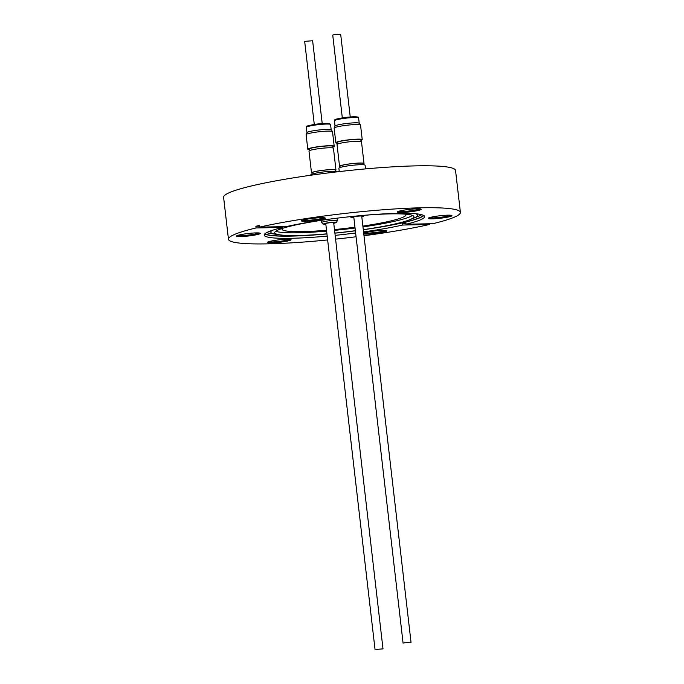 <?xml version="1.0" encoding="UTF-8"?>
<svg xmlns="http://www.w3.org/2000/svg" width="684" height="684" viewBox="0 0 684 684"><rect width="100%" height="100%" fill="white"/><g stroke="black" fill="none" stroke-linecap="round" stroke-linejoin="round"><path stroke-width="1.03" d="M363.726 164.767L363.58 163.553A11.884 1.248 173.4 0 0 355.911 163.271A11.884 1.248 173.4 0 0 342.949 165.1A11.884 1.248 173.4 0 0 339.965 166.289L340.11 167.503M339.546 166.34L337.024 144.529A12.312 1.291 -6.6 0 1 340.11 143.298A12.312 1.291 -6.6 0 1 353.534 141.408A12.312 1.291 -6.6 0 1 361.485 141.699L364.008 163.51A12.312 1.291 173.4 0 0 356.056 163.22A12.312 1.291 173.4 0 0 342.641 165.1A12.312 1.291 173.4 0 0 339.546 166.34A12.312 1.291 173.4 0 0 340.008 166.622M361.024 141.417L360.836 139.818A11.884 1.248 173.4 0 0 353.158 139.536A11.884 1.248 173.4 0 0 340.204 141.357A11.884 1.248 173.4 0 0 337.221 142.554L337.409 144.144M362.229 139.656L360.536 125.061A13.287 1.394 173.4 0 0 360.502 124.984A13.287 1.394 173.4 0 0 356.894 124.531A13.287 1.394 173.4 0 0 342.735 125.805A13.287 1.394 173.4 0 0 334.151 128.028A13.287 1.394 173.4 0 0 334.143 128.122L335.827 142.717A13.287 1.394 -6.6 0 1 344.043 140.459A13.287 1.394 -6.6 0 1 358.578 139.126A13.287 1.394 -6.6 0 1 362.229 139.656A13.287 1.394 -6.6 0 1 360.913 140.442M337.289 143.17A13.287 1.394 -6.6 0 1 335.827 142.717M335.015 126.104A12.184 1.282 -6.6 0 1 335.032 126.018A12.184 1.282 -6.6 0 1 342.898 123.975A12.184 1.282 -6.6 0 1 355.877 122.812A12.184 1.282 -6.6 0 1 359.194 123.223L360.502 124.984M350.242 116.973L340.666 34.2L333.741 34.722L332.74 35.115L342.316 117.887M365.53 168.897L365.102 165.22A13.201 1.385 173.4 0 0 356.39 164.921A13.201 1.385 173.4 0 0 341.932 166.99A13.201 1.385 173.4 0 0 338.871 168.255L339.255 171.59M353.825 217.341A4.455 0.47 -6.6 0 1 353.337 217.187A4.455 0.47 -6.6 0 1 354.457 216.743A4.455 0.47 -6.6 0 1 359.314 216.058A4.455 0.47 -6.6 0 1 362.195 216.161A4.455 0.47 -6.6 0 1 361.75 216.426M404.107 642.84L411.033 642.327L404.107 642.84M335.69 171.325L335.553 170.111A11.884 1.248 173.4 0 0 333.954 169.683A11.884 1.248 173.4 0 0 320.608 170.632A11.884 1.248 173.4 0 0 311.93 172.847L312.075 174.061M311.511 172.898L308.988 151.087A12.312 1.291 -6.6 0 1 317.966 148.787A12.312 1.291 -6.6 0 1 331.8 147.812A12.312 1.291 -6.6 0 1 333.45 148.257L335.972 170.068A12.312 1.291 173.4 0 0 334.322 169.615A12.312 1.291 173.4 0 0 320.488 170.598A12.312 1.291 173.4 0 0 311.511 172.898A12.312 1.291 173.4 0 0 311.972 173.18M332.988 147.975L332.8 146.376A11.884 1.248 173.4 0 0 331.21 145.94A11.884 1.248 173.4 0 0 317.855 146.889A11.884 1.248 173.4 0 0 309.185 149.112L309.373 150.702M334.194 146.214L332.509 131.619A13.287 1.394 173.4 0 0 332.475 131.542A13.287 1.394 173.4 0 0 313.64 132.525A13.287 1.394 173.4 0 0 306.124 134.586A13.287 1.394 173.4 0 0 306.107 134.671L307.791 149.266A13.287 1.394 -6.6 0 1 315.324 147.12A13.287 1.394 -6.6 0 1 334.194 146.214A13.287 1.394 -6.6 0 1 332.877 146.992M309.262 149.728A13.287 1.394 -6.6 0 1 307.791 149.266M306.988 132.662A12.184 1.282 -6.6 0 1 306.996 132.576A12.184 1.282 -6.6 0 1 313.888 130.695A12.184 1.282 -6.6 0 1 331.159 129.78L332.475 131.542M322.207 123.522L312.631 40.758L305.705 41.271L304.705 41.673L314.281 124.445M337.075 171.846L337.067 171.778A13.201 1.385 173.4 0 0 335.1 171.282A13.201 1.385 173.4 0 0 320.283 172.377A13.201 1.385 173.4 0 0 310.835 174.813L310.887 175.224M325.789 223.899A4.455 0.47 -6.6 0 1 325.302 223.745A4.455 0.47 -6.6 0 1 328.551 222.916A4.455 0.47 -6.6 0 1 333.561 222.556A4.455 0.47 -6.6 0 1 334.16 222.719A4.455 0.47 -6.6 0 1 333.715 222.984M376.072 649.398L382.997 648.885L376.072 649.398M282.227 228.447A62.406 6.549 173.4 0 0 281.988 229.14A62.406 6.549 173.4 0 0 302.773 231.611A62.406 6.549 173.4 0 0 326.533 230.286M328.713 219.265A70.05 7.353 173.4 0 0 274.712 232.74A70.05 7.353 173.4 0 0 280.269 234.911A70.05 7.353 173.4 0 0 298.036 235.51A70.05 7.353 173.4 0 0 326.943 233.843M334.886 233.099A70.05 7.353 173.4 0 0 355.372 230.722A80.105 8.405 -6.6 0 1 334.886 233.107M423.447 215.315A80.105 8.405 -6.6 0 1 363.281 229.67A70.05 7.353 173.4 0 0 408.964 220.026A70.05 7.353 173.4 0 0 413.88 216.64A70.05 7.353 173.4 0 0 390.547 213.87A70.05 7.353 173.4 0 0 358.219 215.845M415.761 213.767A73.829 7.746 -6.6 0 1 412.341 218.735L408.964 220.026M275.772 231.243A70.05 7.353 173.4 0 0 297.728 232.791A70.05 7.353 173.4 0 0 326.627 231.115M413.914 218.093L418.702 216.153A80.105 8.405 173.4 0 0 421.712 214.699M326.943 233.877A80.105 8.405 -6.6 0 1 291.281 236.014A80.105 8.405 -6.6 0 1 265.093 233.637M266.64 232.646A80.105 8.405 173.4 0 0 269.906 233.364L275.011 234.159M363.683 233.133A11.97 1.257 -6.6 0 1 382.895 230.38A11.97 1.257 -6.6 0 1 386.802 230.73A11.97 1.257 -6.6 0 1 380.492 232.722A11.97 1.257 -6.6 0 1 367.086 234.082A11.97 1.257 -6.6 0 1 363.777 233.937M364.239 232.919A11.124 1.163 173.4 0 0 367.547 233.107A11.124 1.163 173.4 0 0 385.622 230.448M271.257 242.94A11.97 1.257 -6.6 0 1 267.324 242.333A11.97 1.257 -6.6 0 1 274.806 240.417A11.97 1.257 -6.6 0 1 287.066 239.246A11.97 1.257 -6.6 0 1 290.974 239.588A11.97 1.257 -6.6 0 1 284.664 241.58A11.97 1.257 -6.6 0 1 271.257 242.94M268.41 241.785A11.124 1.163 173.4 0 0 271.719 241.974A11.124 1.163 173.4 0 0 289.794 239.306M240.469 236.587A11.97 1.257 -6.6 0 1 236.536 235.98A11.97 1.257 -6.6 0 1 244.017 234.065A11.97 1.257 -6.6 0 1 256.278 232.893A11.97 1.257 -6.6 0 1 260.185 233.244A11.97 1.257 -6.6 0 1 253.875 235.236A11.97 1.257 -6.6 0 1 240.469 236.587M237.622 235.433A11.124 1.163 173.4 0 0 240.93 235.621A11.124 1.163 173.4 0 0 259.005 232.962M305.509 221.377A11.97 1.257 -6.6 0 1 301.567 220.77A11.97 1.257 -6.6 0 1 309.057 218.854A11.97 1.257 -6.6 0 1 321.318 217.683A11.97 1.257 -6.6 0 1 325.225 218.025A11.97 1.257 -6.6 0 1 318.915 220.017A11.97 1.257 -6.6 0 1 305.509 221.377M302.653 220.222A11.124 1.163 173.4 0 0 305.97 220.41A11.124 1.163 173.4 0 0 324.036 217.743M401.337 212.519A11.97 1.257 -6.6 0 1 397.395 211.903A11.97 1.257 -6.6 0 1 404.885 209.988A11.97 1.257 -6.6 0 1 417.146 208.817A11.97 1.257 -6.6 0 1 421.053 209.167A11.97 1.257 -6.6 0 1 414.743 211.159A11.97 1.257 -6.6 0 1 401.337 212.519M398.481 211.356A11.124 1.163 173.4 0 0 401.799 211.544A11.124 1.163 173.4 0 0 419.865 208.885M432.126 218.863A11.97 1.257 -6.6 0 1 428.193 218.256A11.97 1.257 -6.6 0 1 435.674 216.341A11.97 1.257 -6.6 0 1 447.934 215.169A11.97 1.257 -6.6 0 1 451.842 215.52A11.97 1.257 -6.6 0 1 445.532 217.512A11.97 1.257 -6.6 0 1 432.126 218.863M429.278 217.709A11.124 1.163 173.4 0 0 432.587 217.897A11.124 1.163 173.4 0 0 450.662 215.238M282.706 226.678L282.791 227.421A80.746 8.473 173.4 0 0 264.212 235.108A80.746 8.473 173.4 0 0 291.102 238.297A80.746 8.473 173.4 0 0 327.208 236.125M460.4 212.408A116.75 12.252 173.4 0 1 432.792 223.702L406.065 224.232A80.746 8.473 173.4 0 0 424.636 216.546A80.746 8.473 173.4 0 0 397.746 213.357A80.746 8.473 173.4 0 0 286.263 226.609L259.535 227.139A116.75 12.252 173.4 0 1 421.515 207.791A116.75 12.252 173.4 0 1 460.4 212.408L455.544 170.47A116.75 12.252 173.4 0 0 416.667 165.853A116.75 12.252 173.4 0 0 291.444 178.173A116.75 12.252 173.4 0 0 223.6 197.308L228.456 239.246A116.75 12.252 173.4 0 0 267.333 243.863A116.75 12.252 173.4 0 0 327.645 239.947M264.768 233.937A80.746 8.473 173.4 0 0 290.854 236.117A80.746 8.473 173.4 0 0 326.952 233.945M335.587 239.135A116.75 12.252 173.4 0 0 356.073 236.767M363.991 235.741A116.75 12.252 173.4 0 0 429.321 224.514L429.236 223.771M334.895 233.176A80.746 8.473 173.4 0 0 355.381 230.807M363.289 229.738A80.746 8.473 173.4 0 0 423.832 215.537M259.535 227.139L259.339 225.463A116.75 12.252 -6.6 0 0 255.867 226.276L256.055 227.952A116.75 12.252 173.4 0 0 228.456 239.246M256.055 227.952L282.791 227.421M363.546 231.919A80.746 8.473 173.4 0 0 402.585 225.045L429.321 224.514M335.151 235.356A80.746 8.473 173.4 0 0 355.637 232.987M402.585 225.045L402.397 223.369A80.746 8.473 -6.6 0 0 405.868 222.556L406.065 224.232M402.397 223.369L405.954 223.3M255.867 226.276L259.424 226.207M280.269 234.911L276.687 234.432A73.829 7.746 -6.6 0 1 272.223 230.371M334.476 229.567A62.406 6.549 173.4 0 0 354.962 227.199M362.871 226.088A62.406 6.549 173.4 0 0 405.971 214.793A62.406 6.549 173.4 0 0 405.578 214.169M334.57 230.371A70.05 7.353 173.4 0 0 355.056 228.003M362.965 226.917A70.05 7.353 173.4 0 0 412.503 215.417M355.261 117.486A12.184 1.282 173.4 0 0 341.94 118.708A12.184 1.282 173.4 0 0 334.399 120.777C333.997 120.102 334.844 119.495 336.947 118.956C342.393 117.682 348.293 116.955 354.654 116.767C360.323 117.075 357.493 117.297 358.613 117.973A12.184 1.282 173.4 0 0 355.261 117.486M335.528 120.093A11.337 1.188 -6.6 0 1 340.906 118.127A11.337 1.188 -6.6 0 1 354.56 116.776M361.785 216.708A6.156 0.65 173.4 0 0 362.332 216.589A6.156 0.65 173.4 0 0 361.827 215.725A6.156 0.65 173.4 0 0 353.192 216.768A6.156 0.65 173.4 0 0 353.859 217.623L351.499 217.546L350.054 216.674M313.272 125.369A12.184 1.282 173.4 0 0 306.372 127.335C308.398 125.694 302.61 127.062 313.494 124.565C321.471 123.411 326.815 123.069 329.543 123.556L330.577 124.531A12.184 1.282 173.4 0 0 313.272 125.369M337.34 220.65L336.383 222.471L333.749 223.283A6.156 0.65 173.4 0 0 335.023 222.3A6.156 0.65 173.4 0 0 326.661 223.027A6.156 0.65 173.4 0 0 324.438 224.164A6.156 0.65 173.4 0 0 325.823 224.181L324.131 224.181C323.25 224.455 322.446 223.882 321.736 222.462A7.857 0.821 -6.6 0 1 327.465 220.992A7.857 0.821 -6.6 0 1 336.289 220.368A7.857 0.821 -6.6 0 1 337.34 220.65L337.05 218.179M313.537 124.565A11.337 1.188 -6.6 0 1 325.464 123.351A11.337 1.188 -6.6 0 1 329.32 124.12M335.032 126.018L334.151 128.028M335.015 126.061L334.399 120.777M361.785 216.725L365.111 215.246M403.098 643.242L353.773 216.931M306.996 132.576L306.124 134.586M306.979 132.619L306.372 127.335M375.071 649.8L325.738 223.488M382.997 648.885L333.672 222.565M321.489 220.308L321.736 222.462M331.184 129.823L330.577 124.531M411.033 642.327L361.708 216.007M359.22 123.265L358.613 117.973"/></g></svg>
